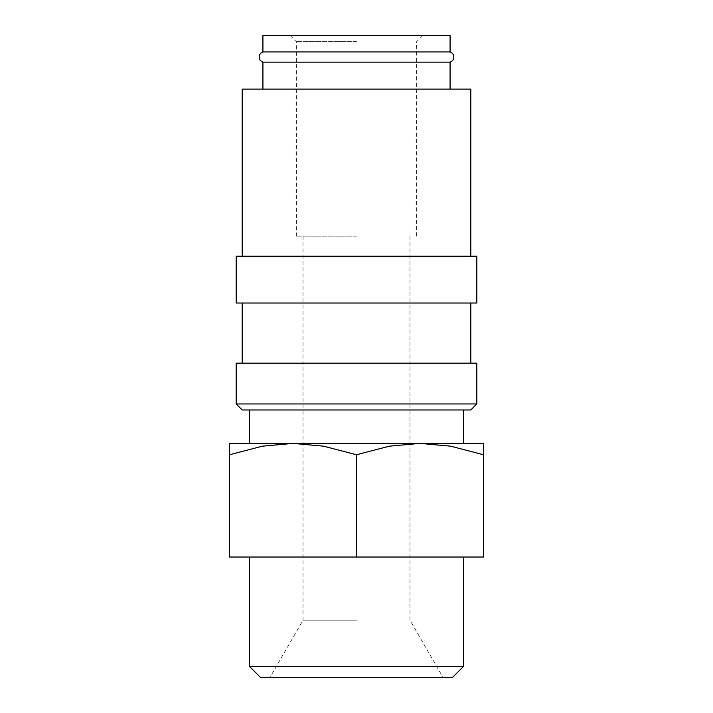 <?xml version="1.0" encoding="UTF-8"?>
<svg xmlns="http://www.w3.org/2000/svg" width="713" height="713" viewBox="0 0 713 713"><rect width="100%" height="100%" fill="white"/><g stroke="black" fill="none" stroke-linecap="round" stroke-linejoin="round"><path stroke-width="0.53" stroke-dasharray="3.56 2.67" d="M450.081 51.942L262.919 51.942M236.181 403.959L476.819 403.959M242.197 409.975L470.803 409.975M236.181 363.184L476.819 363.184M236.181 303.025L476.819 303.025M236.181 256.234L476.819 256.234M242.197 89.125L470.803 89.125M483.503 443.397L420.002 443.397L389.414 446.178L356.5 454.742L323.586 446.178L292.998 443.397L262.411 446.178L229.497 454.742C229.497 439.556 229.497 439.556 229.497 454.76L229.497 557.031L483.503 557.031L483.503 454.742C483.503 439.556 483.503 439.556 483.503 454.76L450.589 446.178L420.002 443.397L229.497 443.397M249.55 666.495L463.45 666.495M260.405 677.35L452.595 677.35M262.919 62.138L450.081 62.138M356.5 443.397L249.55 443.397L356.5 443.397M356.5 236.181L296.341 236.181L356.5 236.181M356.5 620.176L303.025 620.176L356.5 620.176M356.5 41.666L296.341 41.666L356.5 41.666M450.081 35.65L262.919 35.65M356.5 35.65L422.675 35.65L356.5 35.65M356.5 557.031L356.5 454.742M356.5 303.025L470.803 303.025L356.5 303.025M303.025 236.181L303.025 620.176L270.013 677.35M290.325 35.65L296.341 41.666L296.341 236.181M409.975 236.181L409.975 620.176L442.987 677.35M416.659 236.181L416.659 41.666L422.675 35.65"/><path stroke-width="1.07" d="M262.919 62.138C260.566 61.256 259.318 59.553 259.175 57.04C259.318 54.527 260.566 52.824 262.919 51.942L450.081 51.942C452.434 52.824 453.682 54.527 453.825 57.04C453.682 59.553 452.434 61.256 450.081 62.138L262.919 62.138L262.919 89.125M356.5 403.959L236.181 403.959L242.197 409.975L470.803 409.975L476.819 403.959L356.5 403.959M476.819 403.959L476.819 363.184L236.181 363.184L236.181 403.959M356.5 256.234L236.181 256.234L236.181 303.025L476.819 303.025L476.819 256.234L356.5 256.234M470.803 256.234L470.803 89.125L242.197 89.125L242.197 256.234M229.497 443.397L292.998 443.397L323.586 446.178L356.5 454.742L389.414 446.178L420.002 443.397L450.589 446.178L483.503 454.742C483.503 439.556 483.503 439.556 483.503 454.76L483.503 557.031L229.497 557.031L229.497 454.742C229.497 439.556 229.497 439.556 229.497 454.76L262.411 446.178L292.998 443.397L483.503 443.397M249.55 666.495L260.405 677.35L452.595 677.35L463.45 666.495L249.55 666.495L249.55 557.031M262.919 51.942L262.919 35.65L450.081 35.65L450.081 51.942M356.5 557.031L356.5 454.742M242.197 303.025L242.197 363.184M463.45 557.031L463.45 666.495M249.55 409.975L249.55 443.397M463.45 409.975L463.45 443.397M450.081 62.138L450.081 89.125M470.803 303.025L470.803 363.184"/></g></svg>
